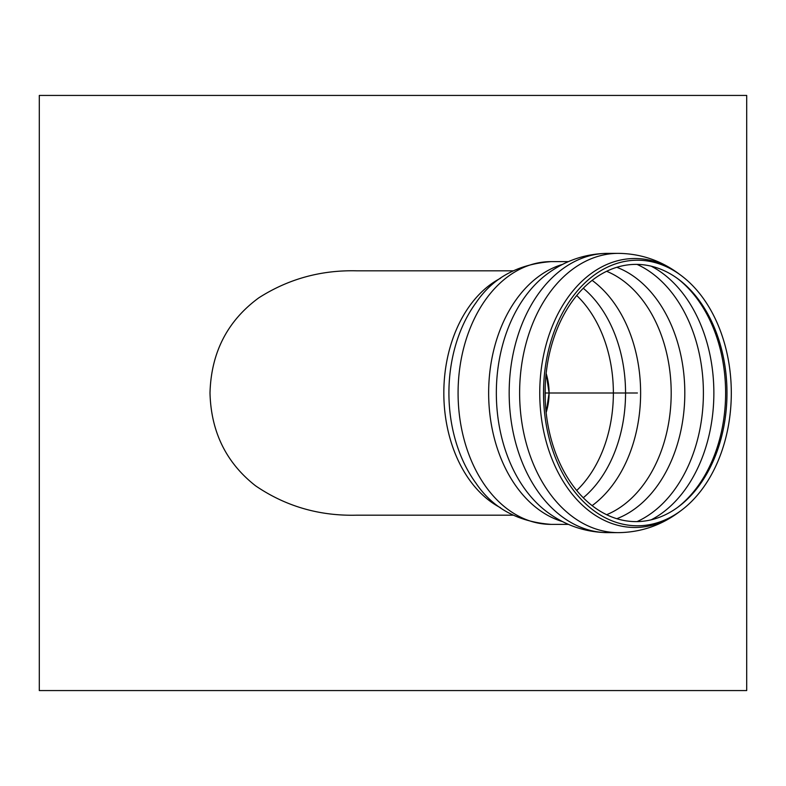 <?xml version="1.0" encoding="UTF-8"?>
<svg xmlns="http://www.w3.org/2000/svg" width="786" height="786" viewBox="0 0 786 786"><rect width="100%" height="100%" fill="white"/><g stroke="black" fill="none" stroke-linecap="round" stroke-linejoin="round"><path stroke-width="1.18" d="M546.152 373.458L549.109 393L546.152 412.542C550.072 399.514 550.072 386.486 546.152 373.458M545.179 398.679L545.179 387.321M746.7 393L746.7 690.57L39.3 690.57L39.3 95.43L746.7 95.43L746.7 393M731.304 393A132.785 93.888 90 0 0 681.197 275.542A132.785 93.888 90 0 0 543.519 393A132.785 93.888 90 0 0 681.197 510.458A132.785 93.888 90 0 0 731.304 393M726.981 393A128.619 90.95 90 0 0 678.446 279.217A128.619 90.95 90 0 0 545.091 393A128.619 90.95 90 0 0 678.446 506.783A128.619 90.95 90 0 0 726.981 393M512.865 270.816L356.559 270.816C320.875 269.971 288.275 278.991 258.771 297.855C227.38 320.885 211.12 352.6 210 393C211.021 431.868 226.201 462.807 255.558 485.807C285.623 506.312 319.293 516.097 356.559 515.184L512.865 515.184M545.435 393L637.417 393M607.912 253.357A139.643 98.741 90 0 0 509.171 393A139.643 98.741 90 0 0 607.912 532.643C585.501 532.358 565.222 525.461 547.076 511.951A134.475 95.086 90 0 1 496.339 393A134.475 95.086 90 0 1 547.076 274.049C565.222 260.539 585.501 253.642 607.912 253.357L618.366 253.357A139.643 98.741 90 0 0 519.625 393A139.643 98.741 90 0 0 618.366 532.643L607.912 532.643M681.197 275.542L679.183 274.039A134.475 95.086 90 0 0 542.537 360.705A134.475 95.086 90 0 0 634.842 527.475A134.475 95.086 90 0 0 679.183 511.961C661.036 525.461 640.767 532.358 618.366 532.643M677.444 507.52A130.319 92.149 90 0 0 725.616 393A130.319 92.149 90 0 0 677.444 278.48M651.191 519.821A135.045 95.499 90 0 0 713.865 393A135.045 95.499 90 0 0 651.191 266.179M637.043 521.609A135.045 95.499 90 0 0 703.401 393A135.045 95.499 90 0 0 637.043 264.391M616.813 518.711A130.25 92.1 90 0 0 684.812 393A130.25 92.1 90 0 0 616.813 267.289M606.635 514.712A126.782 89.643 90 0 0 671.195 393A126.782 89.643 90 0 0 606.635 271.288M592.123 505.634A126.782 89.643 90 0 0 640.619 393A126.782 89.643 90 0 0 592.123 280.366M583.281 497.764A121.692 86.047 90 0 0 583.281 288.236M576.718 490.493A117.595 83.149 90 0 0 576.718 295.507M476.247 302.423L476.041 302.698A125.465 88.72 90 0 0 476.041 483.302C492.793 508.07 517.768 521.757 550.976 524.37L568.445 524.37M500.544 278.254A122.184 86.401 90 0 0 443.825 393A122.184 86.401 90 0 0 500.544 507.746M476.041 302.698C492.793 277.93 517.768 264.243 550.976 261.63A131.37 92.895 90 0 0 458.081 393A131.37 92.895 90 0 0 550.976 524.37M562.58 264.391A131.37 92.895 90 0 0 488.646 393A131.37 92.895 90 0 0 562.58 521.609M679.183 274.039C661.036 260.539 640.767 253.642 618.366 253.357M681.197 510.458L679.183 511.961M550.976 261.63L568.445 261.63"/></g></svg>
